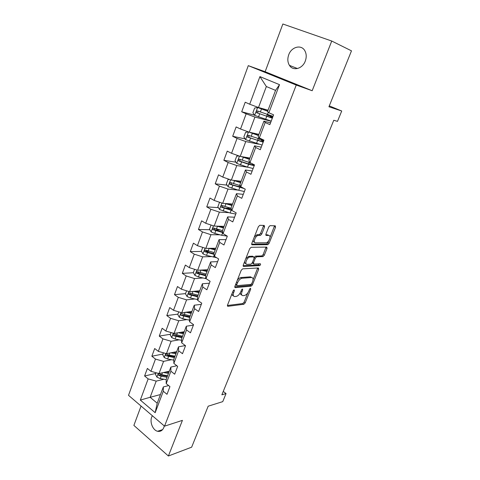 <?xml version="1.0" encoding="UTF-8"?>
<svg xmlns="http://www.w3.org/2000/svg" width="480" height="480" viewBox="0 0 480 480"><rect width="100%" height="100%" fill="white"/><g stroke="black" fill="none" stroke-linecap="round" stroke-linejoin="round"><path stroke-width="0.72" d="M234.132 289.848L233.124 290.856L227.52 305.094L227.892 306.312L243.834 304.266L245.202 302.868L250.722 289.116L250.482 288.264L249.528 289.236L248.808 291.03C247.638 293.562 246.168 295.05 244.398 295.494L243.09 295.638C241.5 295.578 241.122 294.27 241.968 291.726L242.694 289.908L242.436 289.044L241.458 290.034L240.738 291.852C239.556 294.432 238.05 295.944 236.22 296.4L234.87 296.55C233.22 296.49 232.818 295.164 233.664 292.578L234.396 290.73L234.132 289.848M288.726 54.786C287.346 58.764 287.58 62.292 289.44 65.37C292.998 71.364 302.514 68.886 305.292 61.038C306.672 57.168 306.498 53.7 304.776 50.622C301.224 44.202 291.408 46.878 288.726 54.786M152.352 415.728L151.698 417.072C149.568 422.184 152.898 430.284 157.584 431.274C160.404 431.832 162.492 430.572 163.836 427.494L164.286 425.94M264.57 226.884L264.258 225.444L259.818 225.3L258.366 226.698L251.784 243.426L252.126 244.83L267.792 244.704L269.082 243.348L275.55 227.22L275.274 225.816L270.018 225.654L268.74 227.016L265.944 234.048L266.244 235.446L268.806 235.476C271.608 235.338 268.998 242.466 266.142 242.79L255.63 242.85C252.702 243.072 255.264 235.764 258.264 235.38L260.454 235.362L261.756 233.982L264.57 226.884L263.388 226.218L263.55 225.426M141.06 406.056L133.878 425.406L168.396 456L191.646 447.186L208.176 406.2L222.75 401.634L226.056 393.57L221.862 394.824L333.78 120.258L337.482 121.374L341.724 111.006L329.286 105.882M331.74 41.04L282.858 24L265.14 71.73L312.18 90.732L331.74 41.04L351.486 50.844L328.932 106.764L341.724 111.006M312.18 90.732L296.244 85.056L164.544 426.162L128.514 395.316L248.28 65.646L296.244 85.056M168.396 456L182.424 420.366L164.544 426.162M242.67 268.842L241.224 270.264L234.888 286.362L235.266 287.634L251.106 286.158L252.462 284.778L258.696 269.238L258.384 267.96L242.67 268.842M243.258 265.104L249.714 248.694L251.16 247.278L266.748 247.086L267.042 248.424L264.312 255.228L263.01 256.59L256.638 256.806L255.306 258.192L253.494 262.746L253.824 264.06L260.316 263.748C260.832 264.294 260.592 264.918 259.608 265.614L243.618 266.436L243.258 265.104M254.574 115.17L241.698 111.792L246.156 113.826L240.534 129.024L236.13 126.93L232.692 136.296L237.06 138.42L231.558 153.306L227.238 151.128L223.866 160.302L228.15 162.516L222.762 177.102L218.526 174.834L215.22 183.828L219.426 186.126L214.14 200.418L209.988 198.066L206.748 206.88L210.87 209.262L205.692 223.266L201.618 220.842L198.438 229.482L202.488 231.936L197.406 245.67L193.41 243.168L190.296 251.634L194.268 254.166L189.288 267.63L185.364 265.056L182.31 273.366L186.204 275.964L181.326 289.17L177.474 286.53L174.48 294.678L178.302 297.342L173.514 310.296L169.734 307.59L166.794 315.582L170.55 318.318L165.852 331.026L162.138 328.254L159.252 336.096L162.942 338.892L158.334 351.36L154.686 348.528L151.854 356.226L155.478 359.082L150.954 371.316L147.372 368.43L144.594 375.99L148.152 378.894L140.322 400.074L155.172 412.698L157.194 403.194L163.344 386.928L168.648 385.578M241.698 111.792L245.208 102.228L249.702 104.226L259.914 76.608L279.528 84.666L268.878 112.746L273.6 114.84L269.868 124.638L265.182 122.502L259.332 137.94L263.952 140.136L260.298 149.724L255.708 147.492L249.978 162.612L254.508 164.898L250.926 174.288L246.432 171.96L240.816 186.768L245.262 189.15L241.752 198.342L237.348 195.93L231.846 210.432L236.202 212.898L232.77 221.898L228.444 219.408L223.062 233.616L227.328 236.16L223.962 244.98L219.726 242.406L214.446 256.332L218.634 258.954L215.334 267.6L211.182 264.948L206.004 278.598L210.114 281.292L206.88 289.77L202.806 287.046L197.73 300.426L201.762 303.192L198.594 311.502L194.592 308.712L189.618 321.828L193.572 324.66L190.464 332.808L186.54 329.952L181.662 342.822L185.544 345.714L182.496 353.706L178.638 350.784L173.856 363.408L177.666 366.366L174.678 374.202L170.892 371.22L166.2 383.604L169.938 386.622L167.01 394.308L163.29 391.272L155.172 412.698M258.9 134.364L249.264 132.198L254.928 117.066L271.152 121.266M270.546 122.844L263.904 121.152L258.132 136.398L259.332 137.94M254.928 117.066L246.156 113.826M249.264 132.198L240.534 129.024M265.182 122.502L263.904 121.152M249.942 158.052L240.222 156.39L245.766 141.564L258.564 144.168M261.27 147.162L254.562 145.83L248.916 160.764L249.978 162.612M245.766 141.564L237.06 138.42M240.222 156.39L231.558 153.306M255.708 147.492L254.562 145.83M241.152 181.272L231.36 180.084L236.79 165.558L247.824 167.238M252.186 170.988L245.418 170.004L239.886 184.632L240.816 186.768M236.79 165.558L228.15 162.516M231.36 180.084L222.762 177.102M246.432 171.96L245.418 170.004M232.542 204.036L222.678 203.31L228 189.072L238.104 190.11M243.282 194.334L236.46 193.686L231.036 208.02L231.846 210.432M228 189.072L219.426 186.126M222.678 203.31L214.14 200.418M237.348 195.93L236.46 193.686M224.1 226.356L214.164 226.068L219.384 212.118L228.876 212.652M234.552 217.218L227.682 216.888L222.366 230.934L223.062 233.616M219.384 212.118L210.87 209.262M214.164 226.068L205.692 223.266M228.444 219.408L227.682 216.888M215.814 248.25L205.824 248.382L210.936 234.702L219.996 234.816M225.996 239.646L219.078 239.628L213.87 253.398L214.446 256.332M210.936 234.702L202.488 231.936M205.824 248.382L197.406 245.67M219.726 242.406L219.078 239.628M207.69 269.718L197.64 270.264L202.656 256.848L211.392 256.59M217.608 261.642L210.642 261.918L205.536 275.418L206.004 278.598M202.656 256.848L194.268 254.166M197.64 270.264L189.288 267.63M211.182 264.948L210.642 261.918M199.722 290.784L189.618 291.72L194.538 278.562L203.022 277.98M209.382 283.212L202.374 283.77L197.364 297.012L197.73 300.426M194.538 278.562L186.204 275.964M189.618 291.72L181.326 289.17M202.806 287.046L202.374 283.77M191.904 311.454L181.746 312.768L186.576 299.862L194.862 298.974M201.312 304.368L194.268 305.202L189.354 318.186L189.618 321.828M186.576 299.862L178.302 297.342M181.746 312.768L173.514 310.296M194.592 308.712L194.268 305.202M184.224 331.74L174.024 333.42L178.764 320.754L186.894 319.596M193.398 325.128L186.312 326.22L181.494 338.958L181.662 342.822M178.764 320.754L170.55 318.318M174.024 333.42L165.852 331.026M186.54 329.952L186.312 326.22M176.694 351.654L166.452 353.682L171.096 341.256L179.1 339.834M185.322 345.552L178.512 346.842L173.784 359.34L173.856 363.408M171.096 341.256L162.942 338.892M166.452 353.682L158.334 351.36M178.638 350.784L178.512 346.842M169.296 371.202L159.012 373.566L163.572 361.374L171.468 359.712M176.856 365.736L170.856 367.074L166.218 379.338L166.2 383.604M163.572 361.374L155.478 359.082M159.012 373.566L150.954 371.316M170.892 371.22L170.856 367.074M160.464 394.542L150.144 397.296L156.192 381.12L163.992 379.23M156.192 381.12L148.152 378.894M157.194 403.194L150.144 397.296L140.322 400.074M163.29 391.272L163.344 386.928M265.14 71.73L248.28 65.646M226.056 393.57L223.248 391.422M268.878 112.746L267.546 111.522L275.544 90.384L266.34 86.532L258.498 107.508L268.05 110.19M279.528 84.666L275.544 90.384M266.34 86.532L259.914 76.608M258.498 107.508L249.702 104.226M155.814 373.428L144.594 375.99M163.038 354.024L151.854 356.226M184.128 331.998L181.254 332.472M170.4 334.26L159.252 336.096M191.568 312.342L190.566 312.474M177.894 314.13L166.794 315.582M190.092 293.19L189.774 293.22M185.532 293.622L174.48 294.678M250.458 285.762L251.934 285.63M199.122 272.388L197.634 272.472M193.368 272.724L182.31 273.366M259.17 265.374L260.088 265.326M209.082 251.28L205.83 251.34M201.516 251.424L190.296 251.634M268.266 235.002L267.966 234.996M257.742 234.858L256.62 234.846M267.612 244.662L267.948 244.656M219.912 229.95L214.704 229.836M209.838 229.728L198.438 229.482M231.186 208.47L225.258 208.086M218.352 207.636L206.748 206.88M240.3 186.594L236.97 186.228M227.07 185.136L215.22 183.828M235.998 162.222L223.866 160.302M245.16 138.9L232.692 136.296M269.706 115.788L269.868 115.368M232.128 293.376C231.978 294.882 232.416 295.698 233.442 295.824M240.438 292.524C240.276 294.024 240.702 294.828 241.722 294.93M227.406 305.484L242.736 303.546L244.11 302.154L247.848 292.812M253.068 279.78L257.712 267.996M234.756 286.848L249.996 285.456L251.286 284.226M236.748 284.76L237.006 285.654L250.902 284.412L251.85 283.44L252.612 281.538C253.47 279 253.122 277.662 251.568 277.524L241.98 278.25C240.174 278.724 238.686 280.242 237.522 282.798L236.748 284.76L235.77 284.13M235.542 284.7L236.676 285.438M251.736 277.524L250.446 276.828L251.568 277.524M237.198 280.494C238.356 278.772 239.574 277.788 240.846 277.536L250.446 276.828M254.232 257.34L255.486 256.122L261.87 255.912L263.172 254.55L266.052 247.092M252.216 262.938L253.41 263.808M243.108 265.692L258.438 264.93L259.464 263.79M250.08 257.016L249.864 257.04C246.846 257.352 244.158 264.714 247.17 264.372L250.926 264.192L252.276 262.8L254.088 258.234L253.758 256.896L250.08 257.016L248.706 256.338L245.736 258.804M244.728 261.366C244.554 262.86 244.986 263.628 246.012 263.67M253.02 256.452L253.758 256.896M248.922 256.32L252.606 256.206M254.34 236.928L257.088 234.702L259.278 234.684L260.58 233.31L263.388 226.218M253.176 239.898C253.05 241.338 253.482 242.1 254.46 242.166M265.782 234.786L267.642 234.816M270.012 237.48L274.548 225.792M251.628 244.134L266.646 244.032L267.93 242.682L268.668 240.84M156.066 372.744L155.466 374.364L156.954 377.178L160.278 378.606L166.218 379.608M163.548 372.528L168.474 373.38M165.906 371.982L168.81 372.486M167.58 375.744L161.724 374.742L159.048 373.788C158.106 373.938 157.986 374.466 158.694 375.372L161.166 376.236L167.016 377.238M167.352 376.338L160.14 375.036L158.694 375.372M163.482 352.83L162.756 354.774L164.274 357.582L167.628 359.016L173.796 360.138M170.838 352.812L175.896 353.754M173.19 352.35L176.214 352.914M174.984 356.166L169.104 355.08L166.452 354.132C165.456 354.252 165.318 354.786 166.044 355.728L174.414 357.684M174.732 356.832L167.484 355.434L166.044 355.728M171.036 332.544L170.19 334.818L171.732 337.626L175.122 339.06L181.554 340.314M178.248 332.724L183.462 333.762M180.588 332.34L183.762 332.976M182.532 336.216L173.994 334.104C172.944 334.2 172.794 334.734 173.532 335.712L181.944 337.764M182.25 336.966L174.966 335.472L173.532 335.712M178.74 311.862L177.756 314.49L179.328 317.286L182.754 318.732L189.498 320.136M185.772 312.246L191.166 313.398M188.106 311.946L191.448 312.66M190.218 315.9L181.68 313.704C180.582 313.764 180.408 314.304 181.158 315.324L189.624 317.472M189.906 316.728L182.586 315.132L181.158 315.324M186.588 290.79L185.472 293.778L187.068 296.562L190.53 298.014L197.64 299.592M193.41 291.366L199.02 292.644M195.732 291.156L199.278 291.96M198.054 295.194L189.51 292.914C188.358 292.944 188.166 293.484 188.934 294.54L197.448 296.796M197.706 296.106L190.356 294.402L189.774 293.202M194.586 269.298L193.332 272.664L194.958 275.442L198.456 276.894L206.172 278.712M201.156 270.072L207.024 271.488M203.466 269.946L207.258 270.864M206.04 274.086L197.472 271.716C196.296 271.722 196.08 272.268 196.836 273.354L205.59 275.766M205.662 275.088L198.246 273.27L197.706 272.016M202.746 247.392L201.348 251.148L203.004 253.908L206.538 255.372L216.672 257.724M208.998 248.34L215.178 249.924M211.296 248.31L215.394 249.36M213.93 253.71L206.34 251.742L205.788 250.428M214.176 252.576L205.56 250.092C204.39 250.092 204.162 250.644 204.864 251.736L214.062 254.376M211.068 225.048L209.52 229.206L211.206 231.954L214.776 233.424L221.7 235.272L227.31 236.148M216.942 226.152L223.5 227.94M219.186 226.218L223.686 227.442M222.474 230.64L213.81 228.042C212.646 228.042 212.394 228.588 213.054 229.692L222.798 232.602M222.636 231.99L214.566 229.788L214.032 228.42M220.11 202.44L219.474 202.476L217.848 206.832L219.57 209.568L230.13 213.006L235.764 214.044M224.97 203.478L231.978 205.524M227.112 203.634L232.146 205.086M231.144 208.332L222.222 205.56C221.07 205.548 220.8 206.1 221.406 207.21L231.912 210.468M231.666 209.892L222.96 207.396L222.438 205.974M229.5 179.442L228 179.574L226.35 184.014L228.096 186.738L238.734 190.302L244.362 191.508M241.548 187.524L240.144 186.09M233.046 180.288L240.63 182.652M234.984 180.528L240.774 182.286M240.348 185.7L230.802 182.622C229.662 182.61 229.368 183.162 229.932 184.278L244.182 188.568M242.658 187.752L231.516 184.56L231.018 183.078M238.98 155.946L236.706 156.204L235.02 160.734L236.802 163.44L247.506 167.136L253.128 168.516M242.634 156.804L249.57 159.03M241.092 156.54L249.456 159.324M250.41 162.828L239.556 159.222C238.422 159.21 238.11 159.762 238.626 160.884L248.586 164.286L254.208 165.684M254.316 164.808L254.316 164.802C253.716 165.216 251.598 164.856 247.962 163.734L240.246 161.262L239.772 159.714M248.604 131.958L245.586 132.354L243.864 136.98L245.682 139.674L262.074 145.068M250.206 132.414L258.552 135.3M248.568 131.952L258.462 135.522M263.874 140.346L248.484 135.348C247.362 135.336 247.038 135.888 247.506 137.01L263.172 142.176M263.694 140.82L262.068 139.92M260.802 141.252L261.318 139.902L263.262 141.348C263.136 141.858 261.018 141.444 256.908 140.106L249.15 137.49L248.718 135.876M261.318 139.902L260.532 139.476M267.714 111.078L257.688 107.532L254.646 108.018L252.888 112.74L254.742 115.416L271.2 121.134M257.688 107.532L267.654 111.228M273.036 116.322L257.604 110.976C256.488 110.964 256.146 111.522 256.572 112.644L272.322 118.188M272.676 117.264L269.79 115.482L269.682 115.77M269.928 117.252L270.276 116.334L272.322 117.594C272.256 117.954 270.156 117.414 266.034 115.986L258.24 113.232L257.85 112.986L257.85 111.534M270.276 116.334L267.186 114.672L267.906 114.702M232.692 291.942L233.664 292.578M241.878 289.386L242.694 289.908M241.026 291.12L241.968 291.726M249.924 288.612L250.722 289.116M244.11 302.154L245.202 302.868M242.736 303.546L243.834 304.266M227.406 305.97L227.91 306.306M233.556 290.184L234.396 290.73M257.568 268.548L258.696 269.238M251.406 284.112L252.462 284.778M249.972 285.456L251.088 286.164L249.996 285.456M234.786 287.322L235.266 287.634M240.972 277.524L242.106 278.238M236.538 282.174L237.522 282.798M265.896 247.758L267.042 248.424M263.172 254.55L264.312 255.228M261.798 255.918L262.938 256.596M255.564 256.11L256.716 256.8M254.244 257.55L255.306 258.192M252.528 262.158L253.494 262.746M258.438 264.93L259.566 265.614M243.168 266.16L243.618 266.436M260.58 233.31L261.756 233.982M259.152 234.696L260.328 235.374M257.418 234.672L258.594 235.35M265.878 235.236L266.244 235.446M274.38 226.572L275.55 227.22M267.93 242.682L269.082 243.348M266.55 244.044L267.702 244.71M251.718 244.584L252.126 244.83M158.31 373.368L156.912 377.106M161.166 376.236L160.278 378.606M162.462 372.774L161.724 374.742M165.744 353.478L164.232 357.516M168.534 356.604L167.628 359.016M169.89 352.998L169.104 355.08M173.31 333.21L171.69 337.554M176.04 336.606L175.122 339.06M177.45 332.856L176.628 335.052M181.032 312.552L179.286 317.214M183.69 316.23L182.754 318.732M185.154 312.33L184.284 314.646M188.892 291.498L187.026 296.49M197.574 298.962L197.358 299.532M191.49 295.464L190.53 298.014M193.008 291.408L192.096 293.85M190.356 294.402L188.934 294.54M196.914 270.03L194.916 275.37M205.806 277.236L205.314 278.52M199.434 274.296L198.456 276.894M201.018 270.078L200.052 272.652M198.27 273.276L196.854 273.36M205.086 248.148L202.962 253.842M214.2 255.072L213.426 257.106M207.534 252.72L206.538 255.372M209.16 248.382L208.164 251.046M206.34 251.742L204.936 251.772M213.426 225.822L211.164 231.888M222.714 232.584L221.7 235.272M215.79 230.724L214.776 233.424M217.452 226.296L216.432 229.014M214.566 229.788L213.168 229.758M221.934 203.058L219.522 209.502M231.168 210.264L230.13 213.006M224.214 208.284L223.176 211.044M225.906 203.778L224.868 206.544M222.96 207.396L221.568 207.306M230.61 179.826L228.054 186.666M239.79 187.506L238.734 190.302M232.806 185.406L231.75 188.214M234.534 180.804L233.472 183.624M231.516 184.56L230.136 184.404M239.466 156.12L236.754 163.374M248.586 164.286L247.506 167.136M251.862 164.772L252.246 163.758M249.786 164.274L250.344 162.81M249.522 161.82L249.27 162.48M241.566 162.06L240.492 164.928M243.33 157.362L242.25 160.242M240.246 161.262L238.872 161.04M248.49 131.958L245.634 139.602M257.562 140.592L256.458 143.502M258.732 140.688L259.332 139.104M258.816 137.28L258.258 138.75M250.512 138.234L249.414 141.162M252.312 133.446L251.208 136.38M249.15 137.49L247.794 137.202M257.61 107.544L254.694 115.344M266.718 116.412L265.59 119.388M267.864 116.61L268.332 115.374M268.308 112.218L267.432 114.534M259.638 113.922L258.516 116.91M261.474 109.032L260.346 112.032M258.24 113.232L256.896 112.872M297.462 68.538L289.44 65.37M162.594 429.624L157.584 431.274M227.412 305.988L227.892 306.312M240.846 277.536L241.98 278.25M261.87 255.912L263.01 256.59M255.486 256.122L256.638 256.806M258.48 264.924L259.608 265.614M248.706 256.338L249.864 257.04M259.278 234.684L260.454 235.362M257.088 234.702L258.264 235.38M266.646 244.032L267.792 244.704M198.246 273.27L196.836 273.354M206.256 251.706L204.864 251.736M214.422 229.722L213.054 229.692M222.756 207.3L221.406 207.21M240.294 185.682L240.096 186.216M231.258 184.428L229.932 184.278M249.102 162.426L248.592 163.77M239.94 161.094L238.626 160.884M258.09 138.696L257.484 140.292M248.802 137.286L247.506 137.01M267.186 114.672L266.61 116.19M257.85 112.986L256.572 112.644"/></g></svg>
